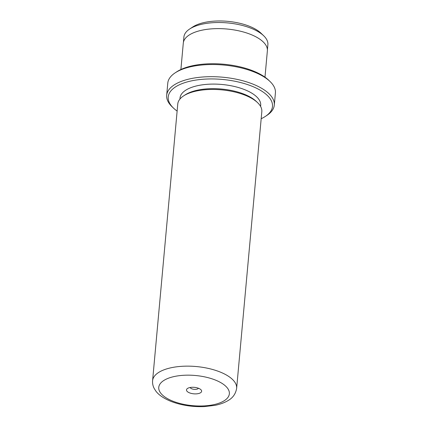 <?xml version="1.0" encoding="UTF-8"?>
<svg xmlns="http://www.w3.org/2000/svg" width="428" height="428" viewBox="0 0 428 428"><rect width="100%" height="100%" fill="white"/><g stroke="black" fill="none" stroke-linecap="round" stroke-linejoin="round"><path stroke-width="0.64" d="M183.419 42.281L183.901 37.038A42.163 18.019 5.2 0 1 189.657 29.008L192.787 26.948A38.836 16.596 5.2 0 1 193.526 26.483A38.836 16.596 5.2 0 1 228.37 21.4A38.836 16.596 5.2 0 1 260.957 33.149L263.664 35.743A42.163 18.019 5.2 0 1 267.88 44.678L267.404 49.926M189.657 29.008A42.163 18.019 5.2 0 1 190.46 28.505A42.163 18.019 5.2 0 1 228.29 22.984A42.163 18.019 5.2 0 1 263.664 35.743M200.448 392.808A7.597 3.247 -174.8 0 0 200.871 389.662A7.597 3.247 -174.8 0 0 194.494 387.361A7.597 3.247 -174.8 0 0 187.678 388.356A7.597 3.247 -174.8 0 0 187.534 388.447A7.597 3.247 -174.8 0 0 190.107 393.07A7.597 3.247 -174.8 0 0 200.448 392.808M190.176 387.5A4.221 1.803 -174.8 0 0 193.461 389.25A4.221 1.803 -174.8 0 0 197.886 388.779A4.221 1.803 -174.8 0 0 198.442 388.25M261.176 118.727A52.344 22.368 -174.8 0 0 264.338 117.053A52.344 22.368 -174.8 0 0 265.333 116.427A52.344 22.368 -174.8 0 0 247.598 84.6A52.344 22.368 -174.8 0 0 176.363 86.381A52.344 22.368 -174.8 0 0 173.452 108.065A52.344 22.368 -174.8 0 0 177.128 111.077M173.452 108.065L172.077 106.754A54.035 23.091 5.2 0 1 166.674 95.3A54.035 23.091 5.2 0 1 175.084 84.364A54.035 23.091 5.2 0 1 236.572 79.276A54.035 23.091 5.2 0 1 274.3 105.095A54.035 23.091 5.2 0 1 266.922 115.383L265.333 116.427M175.164 72.846L176.753 71.802A52.344 22.368 5.2 0 1 177.748 71.176A52.344 22.368 5.2 0 1 224.711 64.323A52.344 22.368 5.2 0 1 268.634 80.164L270.009 81.481A54.035 23.091 -174.8 0 0 224.668 65.131A54.035 23.091 -174.8 0 0 176.192 72.204A54.035 23.091 -174.8 0 0 175.164 72.846A54.035 23.091 -174.8 0 0 167.781 83.139L166.674 95.3M177.775 103.972A42.195 18.035 5.2 0 1 183.537 95.936A42.195 18.035 5.2 0 1 184.34 95.433A42.195 18.035 5.2 0 1 222.196 89.912A42.195 18.035 5.2 0 1 257.603 102.677A42.195 18.035 5.2 0 1 261.824 111.622L236.641 388.324A42.195 18.035 5.2 0 0 207.173 368.166A42.195 18.035 5.2 0 0 159.157 372.141A42.195 18.035 5.2 0 0 152.593 380.679L177.775 103.972M183.537 95.936L185.126 94.893A40.51 17.313 5.2 0 1 185.896 94.411A40.51 17.313 5.2 0 1 222.239 89.11A40.51 17.313 5.2 0 1 256.228 101.366L257.603 102.677M179.91 99.098L180.006 98.044A40.51 17.313 5.2 0 1 186.308 89.848A40.51 17.313 5.2 0 1 232.409 86.033A40.51 17.313 5.2 0 1 260.695 105.39L260.599 106.438M180.894 69.513L183.291 43.158A42.217 18.04 5.2 0 1 189.861 34.615A42.217 18.04 5.2 0 1 237.898 30.645A42.217 18.04 5.2 0 1 267.372 50.809L264.975 77.168M274.3 105.095L275.407 92.93A54.035 23.091 -174.8 0 0 270.009 81.481M164.277 380.198A35.444 15.146 -174.8 0 0 175.068 401.988A35.444 15.146 -174.8 0 0 223.844 400.966A35.444 15.146 -174.8 0 0 213.058 379.181A35.444 15.146 -174.8 0 0 164.277 380.198M152.593 380.679C152.379 383.451 152.924 386.061 154.219 388.512L155.792 390.999C158.644 394.942 163.71 398.404 170.986 401.389C181.215 405.284 192.311 407.023 204.274 406.6L214.893 405.359C219.917 404.374 224.245 402.812 227.878 400.678C232.773 397.997 235.7 393.883 236.641 388.324"/></g></svg>
